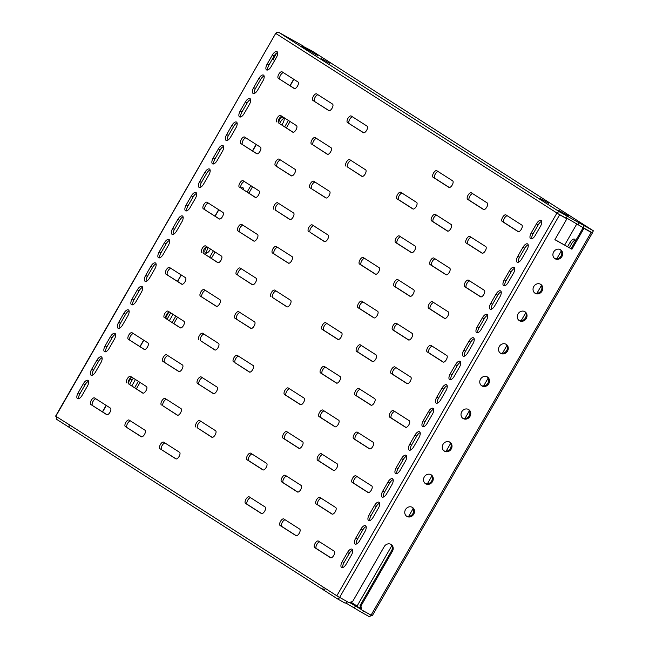 <?xml version="1.0" encoding="UTF-8"?>
<svg xmlns="http://www.w3.org/2000/svg" width="649" height="649" viewBox="0 0 649 649"><rect width="100%" height="100%" fill="white"/><g stroke="black" fill="none" stroke-linecap="round" stroke-linejoin="round"><path stroke-width="0.97" d="M412.026 507.21A5.265 4.713 -57.4 0 1 412.894 513.651A5.265 4.713 -57.4 0 1 406.379 516.036M405.511 509.587A5.265 4.713 -57.4 0 1 412.464 507.453A5.265 4.713 -57.4 0 1 413.738 514.195A5.265 4.713 -57.4 0 1 406.785 516.328A5.265 4.713 -57.4 0 1 405.511 509.587M430.774 474.589A5.265 4.713 -57.4 0 1 431.642 481.039A5.265 4.713 -57.4 0 1 425.136 483.416M424.268 476.974A5.265 4.713 -57.4 0 1 431.22 474.841A5.265 4.713 -57.4 0 1 432.494 481.582A5.265 4.713 -57.4 0 1 425.541 483.716A5.265 4.713 -57.4 0 1 424.268 476.974M449.53 441.977A5.265 4.713 -57.4 0 1 450.398 448.418A5.265 4.713 -57.4 0 1 443.892 450.804M443.024 444.362A5.265 4.713 -57.4 0 1 449.976 442.22A5.265 4.713 -57.4 0 1 451.25 448.962A5.265 4.713 -57.4 0 1 444.297 451.104A5.265 4.713 -57.4 0 1 443.024 444.362M468.286 409.365A5.265 4.713 -57.4 0 1 469.154 415.806A5.265 4.713 -57.4 0 1 462.64 418.191M461.772 411.742A5.265 4.713 -57.4 0 1 468.724 409.608A5.265 4.713 -57.4 0 1 470.006 416.35A5.265 4.713 -57.4 0 1 463.053 418.483A5.265 4.713 -57.4 0 1 461.772 411.742M487.042 376.745A5.265 4.713 -57.4 0 1 487.91 383.194A5.265 4.713 -57.4 0 1 481.396 385.579M480.528 379.13A5.265 4.713 -57.4 0 1 487.48 376.996A5.265 4.713 -57.4 0 1 488.762 383.737A5.265 4.713 -57.4 0 1 481.809 385.871A5.265 4.713 -57.4 0 1 480.528 379.13M505.798 344.132A5.265 4.713 -57.4 0 1 506.666 350.582A5.265 4.713 -57.4 0 1 500.152 352.959M499.284 346.517A5.265 4.713 -57.4 0 1 506.236 344.376A5.265 4.713 -57.4 0 1 507.51 351.117A5.265 4.713 -57.4 0 1 500.557 353.259A5.265 4.713 -57.4 0 1 499.284 346.517M195.974 427.123A3.764 1.679 119.2 0 1 196.436 422.953A3.764 1.679 119.2 0 1 199.689 420.576A3.764 1.679 119.2 0 1 199.73 420.601L215.598 430.741A3.764 1.679 119.2 0 1 215.16 434.862A3.764 1.679 119.2 0 1 211.882 437.288A3.764 1.679 119.2 0 1 211.842 437.264L197.742 428.105A3.764 1.679 119.2 0 1 198.196 423.943A3.764 1.679 119.2 0 1 201.076 421.461M161.406 405.025A3.764 1.679 119.2 0 1 161.869 400.855A3.764 1.679 119.2 0 1 165.122 398.478A3.764 1.679 119.2 0 1 165.162 398.502L181.03 408.643A3.764 1.679 119.2 0 1 180.592 412.764A3.764 1.679 119.2 0 1 177.315 415.19A3.764 1.679 119.2 0 1 177.274 415.165L163.175 406.006A3.764 1.679 119.2 0 1 163.629 401.845A3.764 1.679 119.2 0 1 166.509 399.362M233.486 361.891A3.764 1.679 119.2 0 1 233.94 357.721A3.764 1.679 119.2 0 1 237.201 355.344A3.764 1.679 119.2 0 1 237.234 355.368L253.102 365.509A3.764 1.679 119.2 0 1 252.672 369.638A3.764 1.679 119.2 0 1 249.386 372.055A3.764 1.679 119.2 0 1 249.354 372.031L235.246 362.88A3.764 1.679 119.2 0 1 235.709 358.71A3.764 1.679 119.2 0 1 238.589 356.228M198.918 339.792A3.764 1.679 119.2 0 1 199.373 335.622A3.764 1.679 119.2 0 1 202.626 333.245A3.764 1.679 119.2 0 1 202.666 333.27L218.535 343.41A3.764 1.679 119.2 0 1 218.105 347.539A3.764 1.679 119.2 0 1 214.819 349.957A3.764 1.679 119.2 0 1 214.787 349.933L200.679 340.782A3.764 1.679 119.2 0 1 201.141 336.612A3.764 1.679 119.2 0 1 204.021 334.138M270.99 296.658A3.764 1.679 119.2 0 1 271.452 292.496A3.764 1.679 119.2 0 1 274.705 290.119A3.764 1.679 119.2 0 1 274.746 290.135L290.614 300.284A3.764 1.679 119.2 0 1 290.176 304.405A3.764 1.679 119.2 0 1 286.899 306.831A3.764 1.679 119.2 0 1 286.858 306.807L272.758 297.648A3.764 1.679 119.2 0 1 273.213 293.478A3.764 1.679 119.2 0 1 276.093 291.003M236.423 274.559A3.764 1.679 119.2 0 1 236.885 270.398A3.764 1.679 119.2 0 1 240.138 268.021A3.764 1.679 119.2 0 1 240.179 268.037L256.047 278.186A3.764 1.679 119.2 0 1 255.609 282.307A3.764 1.679 119.2 0 1 252.331 284.733A3.764 1.679 119.2 0 1 252.291 284.708L238.191 275.549A3.764 1.679 119.2 0 1 238.645 271.379A3.764 1.679 119.2 0 1 241.525 268.905M308.502 231.433A3.764 1.679 119.2 0 1 308.956 227.264A3.764 1.679 119.2 0 1 312.218 224.887A3.764 1.679 119.2 0 1 312.25 224.911L328.118 235.052A3.764 1.679 119.2 0 1 327.688 239.181A3.764 1.679 119.2 0 1 324.411 241.598A3.764 1.679 119.2 0 1 324.37 241.574L310.263 232.423A3.764 1.679 119.2 0 1 310.725 228.253A3.764 1.679 119.2 0 1 313.605 225.771M273.935 209.335A3.764 1.679 119.2 0 1 274.389 205.165A3.764 1.679 119.2 0 1 277.65 202.788A3.764 1.679 119.2 0 1 277.683 202.812L293.551 212.953A3.764 1.679 119.2 0 1 293.121 217.082A3.764 1.679 119.2 0 1 289.835 219.5A3.764 1.679 119.2 0 1 289.803 219.476L275.695 210.325A3.764 1.679 119.2 0 1 276.158 206.155A3.764 1.679 119.2 0 1 279.038 203.672M126.839 382.926A3.764 1.679 119.2 0 1 127.301 378.756A3.764 1.679 119.2 0 1 130.554 376.379A3.764 1.679 119.2 0 1 130.595 376.404L146.455 386.544A3.764 1.679 119.2 0 1 146.025 390.666A3.764 1.679 119.2 0 1 142.748 393.091A3.764 1.679 119.2 0 1 142.707 393.067L128.607 383.908A3.764 1.679 119.2 0 1 129.062 379.746A3.764 1.679 119.2 0 1 131.942 377.264M164.351 317.694A3.764 1.679 119.2 0 1 164.805 313.524A3.764 1.679 119.2 0 1 168.059 311.147A3.764 1.679 119.2 0 1 168.099 311.171L183.967 321.312A3.764 1.679 119.2 0 1 183.529 325.441A3.764 1.679 119.2 0 1 180.252 327.859A3.764 1.679 119.2 0 1 180.219 327.834L166.112 318.683A3.764 1.679 119.2 0 1 166.574 314.514A3.764 1.679 119.2 0 1 169.454 312.039M201.855 252.469A3.764 1.679 119.2 0 1 202.318 248.299A3.764 1.679 119.2 0 1 205.571 245.922A3.764 1.679 119.2 0 1 205.611 245.939L221.471 256.087A3.764 1.679 119.2 0 1 221.041 260.208A3.764 1.679 119.2 0 1 217.764 262.634A3.764 1.679 119.2 0 1 217.723 262.61L203.624 253.451A3.764 1.679 119.2 0 1 204.078 249.289A3.764 1.679 119.2 0 1 206.958 246.807M239.367 187.237A3.764 1.679 119.2 0 1 239.822 183.067A3.764 1.679 119.2 0 1 243.075 180.69A3.764 1.679 119.2 0 1 243.115 180.714L258.983 190.855A3.764 1.679 119.2 0 1 258.545 194.984A3.764 1.679 119.2 0 1 255.268 197.401A3.764 1.679 119.2 0 1 255.235 197.377L241.128 188.226A3.764 1.679 119.2 0 1 241.59 184.056A3.764 1.679 119.2 0 1 244.47 181.574M346.006 166.201A3.764 1.679 119.2 0 1 346.469 162.039A3.764 1.679 119.2 0 1 349.722 159.654A3.764 1.679 119.2 0 1 349.762 159.678L365.63 169.827A3.764 1.679 119.2 0 1 365.192 173.948A3.764 1.679 119.2 0 1 361.915 176.366A3.764 1.679 119.2 0 1 361.874 176.35L347.775 167.191A3.764 1.679 119.2 0 1 348.229 163.021A3.764 1.679 119.2 0 1 351.109 160.546M311.439 144.102A3.764 1.679 119.2 0 1 311.901 139.941A3.764 1.679 119.2 0 1 315.154 137.564A3.764 1.679 119.2 0 1 315.195 137.58L331.063 147.729A3.764 1.679 119.2 0 1 330.625 151.85A3.764 1.679 119.2 0 1 327.347 154.267A3.764 1.679 119.2 0 1 327.307 154.251L313.207 145.092A3.764 1.679 119.2 0 1 313.662 140.922A3.764 1.679 119.2 0 1 316.542 138.448M276.872 122.004A3.764 1.679 119.2 0 1 277.334 117.842A3.764 1.679 119.2 0 1 280.587 115.465A3.764 1.679 119.2 0 1 280.628 115.481L296.496 125.63A3.764 1.679 119.2 0 1 296.058 129.751A3.764 1.679 119.2 0 1 292.78 132.177A3.764 1.679 119.2 0 1 292.74 132.153L278.64 122.994A3.764 1.679 119.2 0 1 279.094 118.824A3.764 1.679 119.2 0 1 281.974 116.349M159.938 448.686A3.764 1.679 119.2 0 1 160.4 444.516A3.764 1.679 119.2 0 1 163.653 442.139A3.764 1.679 119.2 0 1 163.686 442.164L179.554 452.304A3.764 1.679 119.2 0 1 179.124 456.434A3.764 1.679 119.2 0 1 175.847 458.851A3.764 1.679 119.2 0 1 175.806 458.827L159.938 448.686L176.22 458.948M165.041 443.024A3.764 1.679 -60.8 0 0 162.161 445.506A3.764 1.679 -60.8 0 0 161.698 449.676M125.371 426.588A3.764 1.679 119.2 0 1 125.825 422.418A3.764 1.679 119.2 0 1 129.086 420.041A3.764 1.679 119.2 0 1 129.119 420.065L144.987 430.206A3.764 1.679 119.2 0 1 144.557 434.335A3.764 1.679 119.2 0 1 141.279 436.753A3.764 1.679 119.2 0 1 141.239 436.728L125.371 426.588L141.652 436.85M130.473 420.925A3.764 1.679 -60.8 0 0 127.593 423.408A3.764 1.679 -60.8 0 0 127.131 427.577M197.45 383.454A3.764 1.679 119.2 0 1 197.904 379.292A3.764 1.679 119.2 0 1 201.158 376.907A3.764 1.679 119.2 0 1 201.198 376.931L217.066 387.08A3.764 1.679 119.2 0 1 216.628 391.201A3.764 1.679 119.2 0 1 213.351 393.618A3.764 1.679 119.2 0 1 213.31 393.602L197.45 383.454L213.724 393.724M202.553 377.799A3.764 1.679 -60.8 0 0 199.665 380.273A3.764 1.679 -60.8 0 0 199.211 384.443M162.875 361.355A3.764 1.679 119.2 0 1 163.337 357.193A3.764 1.679 119.2 0 1 166.59 354.816A3.764 1.679 119.2 0 1 166.631 354.833L182.499 364.981A3.764 1.679 119.2 0 1 182.061 369.103A3.764 1.679 119.2 0 1 178.783 371.52A3.764 1.679 119.2 0 1 178.743 371.504L162.875 361.355L179.156 371.626M167.977 355.701A3.764 1.679 -60.8 0 0 165.097 358.175A3.764 1.679 -60.8 0 0 164.643 362.345M234.954 318.229A3.764 1.679 119.2 0 1 235.417 314.059A3.764 1.679 119.2 0 1 238.67 311.682A3.764 1.679 119.2 0 1 238.702 311.707L254.57 321.847A3.764 1.679 119.2 0 1 254.14 325.968A3.764 1.679 119.2 0 1 250.863 328.394A3.764 1.679 119.2 0 1 250.822 328.37L234.954 318.229L251.236 328.491M240.057 312.567A3.764 1.679 -60.8 0 0 237.177 315.049A3.764 1.679 -60.8 0 0 236.715 319.211M200.387 296.131A3.764 1.679 119.2 0 1 200.849 291.961A3.764 1.679 119.2 0 1 204.102 289.584A3.764 1.679 119.2 0 1 204.135 289.608L220.003 299.749A3.764 1.679 119.2 0 1 219.573 303.87A3.764 1.679 119.2 0 1 216.295 306.296A3.764 1.679 119.2 0 1 216.255 306.271L200.387 296.131L216.669 306.393M205.49 290.468A3.764 1.679 -60.8 0 0 202.61 292.95A3.764 1.679 -60.8 0 0 202.147 297.112M272.466 252.996A3.764 1.679 119.2 0 1 272.921 248.835A3.764 1.679 119.2 0 1 276.174 246.45A3.764 1.679 119.2 0 1 276.214 246.474L292.082 256.615A3.764 1.679 119.2 0 1 291.644 260.744A3.764 1.679 119.2 0 1 288.367 263.161A3.764 1.679 119.2 0 1 288.334 263.145L272.466 252.996L288.74 263.267M277.569 247.342A3.764 1.679 -60.8 0 0 274.689 249.816A3.764 1.679 -60.8 0 0 274.227 253.986M237.899 230.898A3.764 1.679 119.2 0 1 238.353 226.736A3.764 1.679 119.2 0 1 241.606 224.351A3.764 1.679 119.2 0 1 241.647 224.376L257.515 234.524A3.764 1.679 119.2 0 1 257.077 238.645A3.764 1.679 119.2 0 1 253.8 241.063A3.764 1.679 119.2 0 1 253.759 241.047L237.899 230.898L254.173 241.168M242.994 225.244A3.764 1.679 -60.8 0 0 240.114 227.718A3.764 1.679 -60.8 0 0 239.659 231.888M309.971 187.772A3.764 1.679 119.2 0 1 310.433 183.602A3.764 1.679 119.2 0 1 313.686 181.225A3.764 1.679 119.2 0 1 313.727 181.249L329.587 191.39A3.764 1.679 119.2 0 1 329.157 195.511A3.764 1.679 119.2 0 1 325.879 197.937A3.764 1.679 119.2 0 1 325.839 197.913L309.971 187.772L326.252 198.034M315.073 182.109A3.764 1.679 -60.8 0 0 312.193 184.592A3.764 1.679 -60.8 0 0 311.739 188.754M275.403 165.673A3.764 1.679 119.2 0 1 275.866 161.504A3.764 1.679 119.2 0 1 279.119 159.127A3.764 1.679 119.2 0 1 279.151 159.151L295.019 169.292A3.764 1.679 119.2 0 1 294.589 173.413A3.764 1.679 119.2 0 1 291.312 175.838A3.764 1.679 119.2 0 1 291.271 175.814L275.403 165.673L291.685 175.936M280.506 160.011A3.764 1.679 -60.8 0 0 277.626 162.493A3.764 1.679 -60.8 0 0 277.164 166.655M90.803 404.489A3.764 1.679 119.2 0 1 91.258 400.319A3.764 1.679 119.2 0 1 94.519 397.942A3.764 1.679 119.2 0 1 94.551 397.967L110.419 408.107A3.764 1.679 119.2 0 1 109.989 412.237A3.764 1.679 119.2 0 1 106.704 414.654A3.764 1.679 119.2 0 1 106.671 414.63L90.803 404.489L107.085 414.752M95.906 398.827A3.764 1.679 -60.8 0 0 93.026 401.309A3.764 1.679 -60.8 0 0 92.564 405.479M128.307 339.257A3.764 1.679 119.2 0 1 128.77 335.095A3.764 1.679 119.2 0 1 132.023 332.718A3.764 1.679 119.2 0 1 132.063 332.734L147.931 342.883A3.764 1.679 119.2 0 1 147.493 347.004A3.764 1.679 119.2 0 1 144.216 349.43A3.764 1.679 119.2 0 1 144.175 349.405L128.307 339.257L144.589 349.527M133.41 333.602A3.764 1.679 -60.8 0 0 130.53 336.077A3.764 1.679 -60.8 0 0 130.076 340.246M165.82 274.032A3.764 1.679 119.2 0 1 166.274 269.862A3.764 1.679 119.2 0 1 169.535 267.485A3.764 1.679 119.2 0 1 169.567 267.51L185.436 277.65A3.764 1.679 119.2 0 1 185.006 281.78A3.764 1.679 119.2 0 1 181.72 284.197A3.764 1.679 119.2 0 1 181.688 284.173L165.82 274.032L182.101 284.294M170.922 268.37A3.764 1.679 -60.8 0 0 168.042 270.852A3.764 1.679 -60.8 0 0 167.58 275.014M203.324 208.8A3.764 1.679 119.2 0 1 203.786 204.638A3.764 1.679 119.2 0 1 207.039 202.253A3.764 1.679 119.2 0 1 207.08 202.277L222.948 212.426A3.764 1.679 119.2 0 1 222.51 216.547A3.764 1.679 119.2 0 1 219.232 218.964A3.764 1.679 119.2 0 1 219.192 218.948L203.324 208.8L219.605 219.07M208.426 203.145A3.764 1.679 -60.8 0 0 205.546 205.619A3.764 1.679 -60.8 0 0 205.092 209.789M240.836 143.575A3.764 1.679 119.2 0 1 241.298 139.405A3.764 1.679 119.2 0 1 244.551 137.028A3.764 1.679 119.2 0 1 244.584 137.053L260.452 147.193A3.764 1.679 119.2 0 1 260.022 151.314A3.764 1.679 119.2 0 1 256.744 153.74A3.764 1.679 119.2 0 1 256.704 153.716L240.836 143.575L257.118 153.837M245.939 137.912A3.764 1.679 -60.8 0 0 243.059 140.395A3.764 1.679 -60.8 0 0 242.596 144.557M347.483 122.539A3.764 1.679 119.2 0 1 347.937 118.369A3.764 1.679 119.2 0 1 351.19 115.993A3.764 1.679 119.2 0 1 351.231 116.017L367.099 126.157A3.764 1.679 119.2 0 1 366.661 130.287A3.764 1.679 119.2 0 1 363.383 132.704A3.764 1.679 119.2 0 1 363.351 132.68L347.483 122.539L363.756 132.81M352.585 116.877A3.764 1.679 -60.8 0 0 349.706 119.359A3.764 1.679 -60.8 0 0 349.243 123.529M312.915 100.441A3.764 1.679 119.2 0 1 313.37 96.271A3.764 1.679 119.2 0 1 316.623 93.894A3.764 1.679 119.2 0 1 316.663 93.918L332.531 104.059A3.764 1.679 119.2 0 1 332.093 108.188A3.764 1.679 119.2 0 1 328.816 110.606A3.764 1.679 119.2 0 1 328.783 110.581L312.915 100.441L329.189 110.711M318.018 94.786A3.764 1.679 -60.8 0 0 315.138 97.261A3.764 1.679 -60.8 0 0 314.676 101.431M278.348 78.342A3.764 1.679 119.2 0 1 278.802 74.173A3.764 1.679 119.2 0 1 282.055 71.796A3.764 1.679 119.2 0 1 282.096 71.82L297.964 81.961A3.764 1.679 119.2 0 1 297.526 86.09A3.764 1.679 119.2 0 1 294.248 88.507A3.764 1.679 119.2 0 1 294.208 88.483L278.348 78.342L294.622 88.613M283.443 72.688A3.764 1.679 -60.8 0 0 280.563 75.162A3.764 1.679 -60.8 0 0 280.108 79.332M247.439 455.557A3.764 1.679 -60.8 0 0 246.977 459.727L262.845 469.868A3.764 1.679 -60.8 0 0 262.886 469.892A3.764 1.679 -60.8 0 0 266.163 467.467A3.764 1.679 -60.8 0 0 266.593 463.345L250.733 453.197A3.764 1.679 -60.8 0 0 250.692 453.18A3.764 1.679 -60.8 0 0 247.439 455.557M252.08 454.065A3.764 1.679 -60.8 0 0 249.2 456.547A3.764 1.679 -60.8 0 0 248.745 460.709L263.259 469.99M282.007 477.656A3.764 1.679 -60.8 0 0 281.544 481.818L297.412 491.966A3.764 1.679 -60.8 0 0 297.453 491.991A3.764 1.679 -60.8 0 0 300.73 489.565A3.764 1.679 -60.8 0 0 301.168 485.444L285.3 475.295A3.764 1.679 -60.8 0 0 285.26 475.279A3.764 1.679 -60.8 0 0 282.007 477.656M286.647 476.163A3.764 1.679 -60.8 0 0 283.767 478.637A3.764 1.679 -60.8 0 0 283.313 482.807L297.826 492.088M284.943 390.325A3.764 1.679 -60.8 0 0 284.489 394.495L300.357 404.635A3.764 1.679 -60.8 0 0 300.39 404.66A3.764 1.679 -60.8 0 0 303.667 402.242A3.764 1.679 -60.8 0 0 304.105 398.113L288.237 387.972A3.764 1.679 -60.8 0 0 288.197 387.948A3.764 1.679 -60.8 0 0 284.943 390.325M289.592 388.832A3.764 1.679 -60.8 0 0 286.712 391.315A3.764 1.679 -60.8 0 0 286.25 395.484L300.763 404.757M319.511 412.423A3.764 1.679 -60.8 0 0 319.057 416.593L334.925 426.734A3.764 1.679 -60.8 0 0 334.957 426.758A3.764 1.679 -60.8 0 0 338.243 424.341A3.764 1.679 -60.8 0 0 338.673 420.211L322.804 410.071A3.764 1.679 -60.8 0 0 322.772 410.046A3.764 1.679 -60.8 0 0 319.511 412.423M324.159 410.931A3.764 1.679 -60.8 0 0 321.279 413.413A3.764 1.679 -60.8 0 0 320.817 417.583L335.338 426.855M322.456 325.1A3.764 1.679 -60.8 0 0 321.993 329.262L337.861 339.411A3.764 1.679 -60.8 0 0 337.902 339.435A3.764 1.679 -60.8 0 0 341.179 337.009A3.764 1.679 -60.8 0 0 341.617 332.888L325.749 322.74A3.764 1.679 -60.8 0 0 325.709 322.723A3.764 1.679 -60.8 0 0 322.456 325.1M327.096 323.608A3.764 1.679 -60.8 0 0 324.216 326.082A3.764 1.679 -60.8 0 0 323.762 330.252L338.275 339.532M357.023 347.199A3.764 1.679 -60.8 0 0 356.561 351.36L372.429 361.509A3.764 1.679 -60.8 0 0 372.469 361.525A3.764 1.679 -60.8 0 0 375.747 359.108A3.764 1.679 -60.8 0 0 376.185 354.987L360.317 344.838A3.764 1.679 -60.8 0 0 360.276 344.822A3.764 1.679 -60.8 0 0 357.023 347.199M361.663 345.706A3.764 1.679 -60.8 0 0 358.783 348.18A3.764 1.679 -60.8 0 0 358.329 352.35L372.842 361.631M359.96 259.868A3.764 1.679 -60.8 0 0 359.505 264.038L375.373 274.178A3.764 1.679 -60.8 0 0 375.406 274.202A3.764 1.679 -60.8 0 0 378.692 271.785A3.764 1.679 -60.8 0 0 379.121 267.656L363.253 257.515A3.764 1.679 -60.8 0 0 363.221 257.491A3.764 1.679 -60.8 0 0 359.96 259.868M364.608 258.375A3.764 1.679 -60.8 0 0 361.728 260.857A3.764 1.679 -60.8 0 0 361.266 265.019L375.779 274.3M394.527 281.966A3.764 1.679 -60.8 0 0 394.073 286.136L409.941 296.277A3.764 1.679 -60.8 0 0 409.973 296.301A3.764 1.679 -60.8 0 0 413.259 293.875A3.764 1.679 -60.8 0 0 413.689 289.754L397.821 279.614A3.764 1.679 -60.8 0 0 397.788 279.589A3.764 1.679 -60.8 0 0 394.527 281.966M399.176 280.473A3.764 1.679 -60.8 0 0 396.296 282.956A3.764 1.679 -60.8 0 0 395.833 287.118L410.355 296.398M316.574 499.754A3.764 1.679 -60.8 0 0 316.112 503.916L331.98 514.065A3.764 1.679 -60.8 0 0 332.02 514.089A3.764 1.679 -60.8 0 0 335.298 511.663A3.764 1.679 -60.8 0 0 335.736 507.542L319.868 497.394A3.764 1.679 -60.8 0 0 319.827 497.377A3.764 1.679 -60.8 0 0 316.574 499.754M321.214 498.262A3.764 1.679 -60.8 0 0 318.334 500.736A3.764 1.679 -60.8 0 0 317.88 504.906L332.393 514.186M354.078 434.522A3.764 1.679 -60.8 0 0 353.624 438.692L369.492 448.832A3.764 1.679 -60.8 0 0 369.524 448.857A3.764 1.679 -60.8 0 0 372.81 446.439A3.764 1.679 -60.8 0 0 373.24 442.31L357.372 432.169A3.764 1.679 -60.8 0 0 357.339 432.145A3.764 1.679 -60.8 0 0 354.078 434.522M358.727 433.029A3.764 1.679 -60.8 0 0 355.847 435.511A3.764 1.679 -60.8 0 0 355.384 439.681L369.906 448.954M391.59 369.297A3.764 1.679 -60.8 0 0 391.128 373.459L406.996 383.608A3.764 1.679 -60.8 0 0 407.037 383.624A3.764 1.679 -60.8 0 0 410.314 381.206A3.764 1.679 -60.8 0 0 410.752 377.085L394.884 366.936A3.764 1.679 -60.8 0 0 394.843 366.912A3.764 1.679 -60.8 0 0 391.59 369.297M396.231 367.805A3.764 1.679 -60.8 0 0 393.351 370.279A3.764 1.679 -60.8 0 0 392.896 374.449L407.41 383.729M429.103 304.065A3.764 1.679 -60.8 0 0 428.64 308.234L444.508 318.375A3.764 1.679 -60.8 0 0 444.549 318.399A3.764 1.679 -60.8 0 0 447.826 315.974A3.764 1.679 -60.8 0 0 448.256 311.853L432.388 301.712A3.764 1.679 -60.8 0 0 432.356 301.688A3.764 1.679 -60.8 0 0 429.103 304.065M433.743 302.572A3.764 1.679 -60.8 0 0 430.863 305.054A3.764 1.679 -60.8 0 0 430.401 309.216L444.922 318.497M397.472 194.643A3.764 1.679 -60.8 0 0 397.01 198.805L412.878 208.954A3.764 1.679 -60.8 0 0 412.918 208.97A3.764 1.679 -60.8 0 0 416.196 206.552A3.764 1.679 -60.8 0 0 416.634 202.431L400.766 192.282A3.764 1.679 -60.8 0 0 400.725 192.258A3.764 1.679 -60.8 0 0 397.472 194.643M402.112 193.151A3.764 1.679 -60.8 0 0 399.232 195.625A3.764 1.679 -60.8 0 0 398.778 199.795L413.291 209.075M432.039 216.742A3.764 1.679 -60.8 0 0 431.577 220.903L447.445 231.052A3.764 1.679 -60.8 0 0 447.486 231.068A3.764 1.679 -60.8 0 0 450.763 228.651A3.764 1.679 -60.8 0 0 451.201 224.53L435.333 214.381A3.764 1.679 -60.8 0 0 435.292 214.357A3.764 1.679 -60.8 0 0 432.039 216.742M436.68 215.249A3.764 1.679 -60.8 0 0 433.8 217.723A3.764 1.679 -60.8 0 0 433.345 221.893L447.859 231.174M466.607 238.84A3.764 1.679 -60.8 0 0 466.152 243.002L482.012 253.151A3.764 1.679 -60.8 0 0 482.053 253.167A3.764 1.679 -60.8 0 0 485.33 250.749A3.764 1.679 -60.8 0 0 485.768 246.62L469.9 236.479A3.764 1.679 -60.8 0 0 469.86 236.455A3.764 1.679 -60.8 0 0 466.607 238.84M471.247 237.347A3.764 1.679 -60.8 0 0 468.367 239.822A3.764 1.679 -60.8 0 0 467.913 243.992L482.426 253.272M280.538 521.317A3.764 1.679 -60.8 0 0 280.076 525.487L295.944 535.628A3.764 1.679 -60.8 0 0 295.985 535.652A3.764 1.679 -60.8 0 0 299.262 533.227A3.764 1.679 -60.8 0 0 299.692 529.105L283.824 518.965A3.764 1.679 -60.8 0 0 283.791 518.94A3.764 1.679 -60.8 0 0 280.538 521.317M296.358 535.75L281.836 526.469A3.764 1.679 119.2 0 1 282.299 522.307A3.764 1.679 119.2 0 1 285.179 519.825M318.042 456.093A3.764 1.679 -60.8 0 0 317.588 460.255L333.456 470.403A3.764 1.679 -60.8 0 0 333.489 470.42A3.764 1.679 -60.8 0 0 336.766 468.002A3.764 1.679 -60.8 0 0 337.204 463.873L321.336 453.732A3.764 1.679 -60.8 0 0 321.296 453.708A3.764 1.679 -60.8 0 0 318.042 456.093M333.862 470.525L319.349 461.244A3.764 1.679 119.2 0 1 319.811 457.074A3.764 1.679 119.2 0 1 322.691 454.6M355.555 390.86A3.764 1.679 -60.8 0 0 355.092 395.03L370.96 405.171A3.764 1.679 -60.8 0 0 371.001 405.195A3.764 1.679 -60.8 0 0 374.278 402.769A3.764 1.679 -60.8 0 0 374.708 398.648L358.848 388.508A3.764 1.679 -60.8 0 0 358.808 388.483A3.764 1.679 -60.8 0 0 355.555 390.86M371.374 405.292L356.861 396.012A3.764 1.679 119.2 0 1 357.315 391.85A3.764 1.679 119.2 0 1 360.195 389.368M393.059 325.628A3.764 1.679 -60.8 0 0 392.604 329.797L408.472 339.938A3.764 1.679 -60.8 0 0 408.505 339.962A3.764 1.679 -60.8 0 0 411.782 337.545A3.764 1.679 -60.8 0 0 412.22 333.416L396.352 323.275A3.764 1.679 -60.8 0 0 396.312 323.251A3.764 1.679 -60.8 0 0 393.059 325.628M408.878 340.068L394.365 330.787A3.764 1.679 119.2 0 1 394.827 326.617A3.764 1.679 119.2 0 1 397.707 324.135M430.571 260.403A3.764 1.679 -60.8 0 0 430.109 264.565L445.977 274.714A3.764 1.679 -60.8 0 0 446.017 274.738A3.764 1.679 -60.8 0 0 449.295 272.312A3.764 1.679 -60.8 0 0 449.725 268.191L433.865 258.042A3.764 1.679 -60.8 0 0 433.824 258.026A3.764 1.679 -60.8 0 0 430.571 260.403M446.39 274.835L431.877 265.555A3.764 1.679 119.2 0 1 432.331 261.385A3.764 1.679 119.2 0 1 435.211 258.91M315.106 543.416A3.764 1.679 -60.8 0 0 314.643 547.586L330.511 557.726A3.764 1.679 -60.8 0 0 330.552 557.751A3.764 1.679 -60.8 0 0 333.829 555.325A3.764 1.679 -60.8 0 0 334.259 551.204L318.399 541.063A3.764 1.679 -60.8 0 0 318.359 541.039A3.764 1.679 -60.8 0 0 315.106 543.416M330.925 557.848L316.412 548.567A3.764 1.679 119.2 0 1 316.866 544.406A3.764 1.679 119.2 0 1 319.746 541.923M352.61 478.183A3.764 1.679 -60.8 0 0 352.156 482.353L368.024 492.494A3.764 1.679 -60.8 0 0 368.056 492.518A3.764 1.679 -60.8 0 0 371.333 490.1A3.764 1.679 -60.8 0 0 371.772 485.971L355.903 475.831A3.764 1.679 -60.8 0 0 355.863 475.806A3.764 1.679 -60.8 0 0 352.61 478.183M368.429 492.623L353.916 483.343A3.764 1.679 119.2 0 1 354.378 479.173A3.764 1.679 119.2 0 1 357.258 476.699M390.122 412.959A3.764 1.679 -60.8 0 0 389.66 417.129L405.528 427.269A3.764 1.679 -60.8 0 0 405.568 427.293A3.764 1.679 -60.8 0 0 408.846 424.868A3.764 1.679 -60.8 0 0 409.284 420.747L393.416 410.606A3.764 1.679 -60.8 0 0 393.375 410.582A3.764 1.679 -60.8 0 0 390.122 412.959M405.941 427.391L391.428 418.11A3.764 1.679 119.2 0 1 391.882 413.948A3.764 1.679 119.2 0 1 394.762 411.466M427.626 347.726A3.764 1.679 -60.8 0 0 427.172 351.896L443.04 362.037A3.764 1.679 -60.8 0 0 443.072 362.061A3.764 1.679 -60.8 0 0 446.358 359.643A3.764 1.679 -60.8 0 0 446.788 355.514L430.92 345.373A3.764 1.679 -60.8 0 0 430.879 345.349A3.764 1.679 -60.8 0 0 427.626 347.726M443.445 362.158L428.932 352.886A3.764 1.679 119.2 0 1 429.395 348.716A3.764 1.679 119.2 0 1 432.275 346.233M465.138 282.502A3.764 1.679 -60.8 0 0 464.676 286.663L480.544 296.812A3.764 1.679 -60.8 0 0 480.584 296.836A3.764 1.679 -60.8 0 0 483.862 294.411A3.764 1.679 -60.8 0 0 484.3 290.29L468.432 280.141A3.764 1.679 -60.8 0 0 468.391 280.125A3.764 1.679 -60.8 0 0 465.138 282.502M480.958 296.934L466.444 287.653A3.764 1.679 119.2 0 1 466.899 283.483A3.764 1.679 119.2 0 1 469.779 281.009M245.971 499.219A3.764 1.679 -60.8 0 0 245.509 503.389L261.377 513.529A3.764 1.679 -60.8 0 0 261.417 513.554A3.764 1.679 -60.8 0 0 264.695 511.128A3.764 1.679 -60.8 0 0 265.125 507.007L249.257 496.866A3.764 1.679 -60.8 0 0 249.224 496.842A3.764 1.679 -60.8 0 0 245.971 499.219M261.79 513.651L247.269 504.37A3.764 1.679 119.2 0 1 247.731 500.209A3.764 1.679 119.2 0 1 250.611 497.726M283.475 433.994A3.764 1.679 -60.8 0 0 283.021 438.156L298.881 448.305A3.764 1.679 -60.8 0 0 298.921 448.321A3.764 1.679 -60.8 0 0 302.199 445.904A3.764 1.679 -60.8 0 0 302.637 441.782L286.769 431.634A3.764 1.679 -60.8 0 0 286.728 431.609A3.764 1.679 -60.8 0 0 283.475 433.994M299.294 448.427L284.781 439.146A3.764 1.679 119.2 0 1 285.236 434.976A3.764 1.679 119.2 0 1 288.115 432.502M320.987 368.762A3.764 1.679 -60.8 0 0 320.525 372.932L336.393 383.072A3.764 1.679 -60.8 0 0 336.433 383.097A3.764 1.679 -60.8 0 0 339.711 380.671A3.764 1.679 -60.8 0 0 340.141 376.55L324.273 366.409A3.764 1.679 -60.8 0 0 324.24 366.385A3.764 1.679 -60.8 0 0 320.987 368.762M336.807 383.194L322.285 373.913A3.764 1.679 119.2 0 1 322.748 369.752A3.764 1.679 119.2 0 1 325.628 367.269M358.491 303.529A3.764 1.679 -60.8 0 0 358.037 307.699L373.897 317.84A3.764 1.679 -60.8 0 0 373.938 317.864A3.764 1.679 -60.8 0 0 377.215 315.446A3.764 1.679 -60.8 0 0 377.653 311.317L361.785 301.177A3.764 1.679 -60.8 0 0 361.744 301.152A3.764 1.679 -60.8 0 0 358.491 303.529M374.311 317.969L359.797 308.689A3.764 1.679 119.2 0 1 360.252 304.519A3.764 1.679 119.2 0 1 363.14 302.045M396.004 238.305A3.764 1.679 -60.8 0 0 395.541 242.475L411.409 252.615A3.764 1.679 -60.8 0 0 411.45 252.639A3.764 1.679 -60.8 0 0 414.727 250.214A3.764 1.679 -60.8 0 0 415.157 246.093L399.289 235.944A3.764 1.679 -60.8 0 0 399.257 235.928A3.764 1.679 -60.8 0 0 396.004 238.305M411.823 252.737L397.302 243.456A3.764 1.679 119.2 0 1 397.764 239.286A3.764 1.679 119.2 0 1 400.644 236.812M433.508 173.072A3.764 1.679 -60.8 0 0 433.053 177.242L448.921 187.383A3.764 1.679 -60.8 0 0 448.954 187.407A3.764 1.679 -60.8 0 0 452.231 184.989A3.764 1.679 -60.8 0 0 452.669 180.86L436.801 170.719A3.764 1.679 -60.8 0 0 436.761 170.695A3.764 1.679 -60.8 0 0 433.508 173.072M449.327 187.504L434.814 178.232A3.764 1.679 119.2 0 1 435.276 174.062A3.764 1.679 119.2 0 1 438.156 171.579M468.075 195.171A3.764 1.679 -60.8 0 0 467.621 199.34L483.489 209.481A3.764 1.679 -60.8 0 0 483.521 209.505A3.764 1.679 -60.8 0 0 486.799 207.088A3.764 1.679 -60.8 0 0 487.237 202.959L471.369 192.818A3.764 1.679 -60.8 0 0 471.328 192.794A3.764 1.679 -60.8 0 0 468.075 195.171M483.894 209.603L469.381 200.33A3.764 1.679 119.2 0 1 469.844 196.16A3.764 1.679 119.2 0 1 472.723 193.678M502.642 217.269A3.764 1.679 -60.8 0 0 502.188 221.439L518.056 231.579A3.764 1.679 -60.8 0 0 518.089 231.604A3.764 1.679 -60.8 0 0 521.374 229.186A3.764 1.679 -60.8 0 0 521.804 225.057L505.936 214.916A3.764 1.679 -60.8 0 0 505.904 214.892A3.764 1.679 -60.8 0 0 502.642 217.269M518.47 231.701L503.949 222.429A3.764 1.679 119.2 0 1 504.411 218.259A3.764 1.679 119.2 0 1 507.291 215.776M526.266 318.505A5.265 4.713 122.6 0 0 524.992 311.763A5.265 4.713 122.6 0 0 518.04 313.905A5.265 4.713 122.6 0 0 519.314 320.647A5.265 4.713 122.6 0 0 526.266 318.505M524.546 311.52A5.265 4.713 -57.4 0 1 525.414 317.961A5.265 4.713 -57.4 0 1 518.908 320.346M542.02 291.109A5.265 4.713 122.6 0 0 540.747 284.367A5.265 4.713 122.6 0 0 533.794 286.509A5.265 4.713 122.6 0 0 535.068 293.251A5.265 4.713 122.6 0 0 542.02 291.109M540.301 284.124A5.265 4.713 -57.4 0 1 541.169 290.565A5.265 4.713 -57.4 0 1 534.662 292.95M561.896 256.542A5.265 4.713 122.6 0 0 560.622 249.8A5.265 4.713 122.6 0 0 553.67 251.934A5.265 4.713 122.6 0 0 554.944 258.675A5.265 4.713 122.6 0 0 561.896 256.542M560.184 249.549A5.265 4.713 -57.4 0 1 561.052 255.998A5.265 4.713 -57.4 0 1 554.538 258.375M329.968 63.488L321.287 58.564L329.968 63.488M548.713 203.324L540.033 198.399L548.713 203.324M342.21 561.636A5.265 2.353 -60.8 0 0 341.625 567.502A5.265 2.353 -60.8 0 0 346.177 564.176L351.433 555.041A5.265 2.353 -60.8 0 0 352.018 549.176A5.265 2.353 -60.8 0 0 347.466 552.51L342.21 561.636L343.978 562.626L349.227 553.492A5.265 2.353 119.2 0 1 352.65 550.117M355.717 538.159A5.265 2.353 -60.8 0 0 355.125 544.024A5.265 2.353 -60.8 0 0 359.684 540.69L364.933 531.563A5.265 2.353 -60.8 0 0 365.525 525.69A5.265 2.353 -60.8 0 0 360.966 529.024L355.717 538.159L357.477 539.141L362.734 530.014A5.265 2.353 119.2 0 1 366.158 526.631M369.216 514.673A5.265 2.353 -60.8 0 0 368.632 520.539A5.265 2.353 -60.8 0 0 373.183 517.212L378.44 508.078A5.265 2.353 -60.8 0 0 379.024 502.212A5.265 2.353 -60.8 0 0 374.473 505.539L369.216 514.673L370.985 515.663L376.233 506.528A5.265 2.353 119.2 0 1 379.657 503.153M382.723 491.188A5.265 2.353 -60.8 0 0 382.131 497.053A5.265 2.353 -60.8 0 0 386.69 493.727L391.939 484.592A5.265 2.353 -60.8 0 0 392.531 478.727A5.265 2.353 -60.8 0 0 387.972 482.061L382.723 491.188L384.484 492.177L389.733 483.043A5.265 2.353 119.2 0 1 393.164 479.668M396.223 467.71A5.265 2.353 -60.8 0 0 395.639 473.575A5.265 2.353 -60.8 0 0 400.19 470.241L405.447 461.115A5.265 2.353 -60.8 0 0 406.031 455.249A5.265 2.353 -60.8 0 0 401.48 458.575L396.223 467.71L397.991 468.692L403.24 459.565A5.265 2.353 119.2 0 1 406.663 456.19M409.73 444.224A5.265 2.353 -60.8 0 0 409.138 450.09A5.265 2.353 -60.8 0 0 413.697 446.763L418.946 437.629A5.265 2.353 -60.8 0 0 419.538 431.763A5.265 2.353 -60.8 0 0 414.979 435.098L409.73 444.224L411.49 445.214L416.739 436.079A5.265 2.353 119.2 0 1 420.171 432.705M423.229 420.747A5.265 2.353 -60.8 0 0 422.645 426.612A5.265 2.353 -60.8 0 0 427.196 423.278L432.453 414.143A5.265 2.353 -60.8 0 0 433.037 408.278A5.265 2.353 -60.8 0 0 428.486 411.612L423.229 420.747L424.998 421.728L430.246 412.602A5.265 2.353 119.2 0 1 433.67 409.219M436.736 397.261A5.265 2.353 -60.8 0 0 436.144 403.126A5.265 2.353 -60.8 0 0 440.703 399.8L445.952 390.666A5.265 2.353 -60.8 0 0 446.544 384.8A5.265 2.353 -60.8 0 0 441.985 388.126L436.736 397.261L438.497 398.251L443.746 389.116A5.265 2.353 119.2 0 1 447.177 385.741M450.236 373.775A5.265 2.353 -60.8 0 0 449.652 379.641A5.265 2.353 -60.8 0 0 454.203 376.315L459.451 367.18A5.265 2.353 -60.8 0 0 460.044 361.315A5.265 2.353 -60.8 0 0 455.484 364.649L450.236 373.775L452.004 374.765L457.253 365.63A5.265 2.353 119.2 0 1 460.676 362.256M463.743 350.298A5.265 2.353 -60.8 0 0 463.151 356.163A5.265 2.353 -60.8 0 0 467.71 352.829L472.959 343.702A5.265 2.353 -60.8 0 0 473.551 337.837A5.265 2.353 -60.8 0 0 468.992 341.163L463.743 350.298L465.503 351.279L470.752 342.153A5.265 2.353 119.2 0 1 474.176 338.77M477.242 326.812A5.265 2.353 -60.8 0 0 476.65 332.677A5.265 2.353 -60.8 0 0 481.209 329.351L486.458 320.217A5.265 2.353 -60.8 0 0 487.05 314.351A5.265 2.353 -60.8 0 0 482.491 317.677L477.242 326.812L479.003 327.802L484.259 318.667A5.265 2.353 119.2 0 1 487.683 315.292M490.749 303.334A5.265 2.353 -60.8 0 0 490.157 309.2A5.265 2.353 -60.8 0 0 494.716 305.866L499.965 296.731A5.265 2.353 -60.8 0 0 500.557 290.866A5.265 2.353 -60.8 0 0 495.998 294.2L490.749 303.334L492.51 304.316L497.759 295.19A5.265 2.353 119.2 0 1 501.182 291.807M504.249 279.849A5.265 2.353 -60.8 0 0 503.656 285.714A5.265 2.353 -60.8 0 0 508.216 282.388L513.464 273.253A5.265 2.353 -60.8 0 0 514.057 267.388A5.265 2.353 -60.8 0 0 509.497 270.714L504.249 279.849L506.009 280.839L511.266 271.704A5.265 2.353 119.2 0 1 514.689 268.329M78.131 392.823A5.265 2.353 -60.8 0 0 77.547 398.689A5.265 2.353 -60.8 0 0 82.099 395.363L87.355 386.228A5.265 2.353 -60.8 0 0 87.94 380.363A5.265 2.353 -60.8 0 0 83.388 383.689L78.131 392.823L79.9 393.813L85.149 384.679A5.265 2.353 119.2 0 1 88.572 381.304M91.639 369.338A5.265 2.353 -60.8 0 0 91.047 375.203A5.265 2.353 -60.8 0 0 95.606 371.877L100.855 362.742A5.265 2.353 -60.8 0 0 101.447 356.877A5.265 2.353 -60.8 0 0 96.888 360.211L91.639 369.338L93.399 370.328L98.656 361.193A5.265 2.353 119.2 0 1 102.08 357.818M105.138 345.86A5.265 2.353 -60.8 0 0 104.554 351.726A5.265 2.353 -60.8 0 0 109.105 348.391L114.362 339.265A5.265 2.353 -60.8 0 0 114.946 333.399A5.265 2.353 -60.8 0 0 110.395 336.726L105.138 345.86L106.907 346.842L112.155 337.715A5.265 2.353 119.2 0 1 115.579 334.332M118.645 322.375A5.265 2.353 -60.8 0 0 118.053 328.24A5.265 2.353 -60.8 0 0 122.612 324.914L127.861 315.779A5.265 2.353 -60.8 0 0 128.453 309.914A5.265 2.353 -60.8 0 0 123.894 313.24L118.645 322.375L120.406 323.364L125.663 314.23A5.265 2.353 119.2 0 1 129.086 310.855M132.145 298.897A5.265 2.353 -60.8 0 0 131.56 304.762A5.265 2.353 -60.8 0 0 136.112 301.428L141.368 292.293A5.265 2.353 -60.8 0 0 141.953 286.428A5.265 2.353 -60.8 0 0 137.401 289.762L132.145 298.897L133.913 299.879L139.162 290.752A5.265 2.353 119.2 0 1 142.585 287.369M145.652 275.411A5.265 2.353 -60.8 0 0 145.06 281.277A5.265 2.353 -60.8 0 0 149.619 277.95L154.868 268.816A5.265 2.353 -60.8 0 0 155.46 262.95A5.265 2.353 -60.8 0 0 150.901 266.277L145.652 275.411L147.412 276.401L152.661 267.266A5.265 2.353 119.2 0 1 156.093 263.892M159.151 251.926A5.265 2.353 -60.8 0 0 158.567 257.791A5.265 2.353 -60.8 0 0 163.118 254.465L168.375 245.33A5.265 2.353 -60.8 0 0 168.959 239.465A5.265 2.353 -60.8 0 0 164.408 242.799L159.151 251.926L160.92 252.915L166.168 243.781A5.265 2.353 119.2 0 1 169.592 240.406M172.658 228.448A5.265 2.353 -60.8 0 0 172.066 234.313A5.265 2.353 -60.8 0 0 176.625 230.979L181.874 221.853A5.265 2.353 -60.8 0 0 182.466 215.987A5.265 2.353 -60.8 0 0 177.907 219.313L172.658 228.448L174.419 229.43L179.668 220.303A5.265 2.353 119.2 0 1 183.099 216.92M186.158 204.962A5.265 2.353 -60.8 0 0 185.573 210.828A5.265 2.353 -60.8 0 0 190.125 207.502L195.373 198.367A5.265 2.353 -60.8 0 0 195.966 192.502A5.265 2.353 -60.8 0 0 191.414 195.828L186.158 204.962L187.926 205.952L193.175 196.817A5.265 2.353 119.2 0 1 196.598 193.443M199.665 181.485A5.265 2.353 -60.8 0 0 199.073 187.35A5.265 2.353 -60.8 0 0 203.632 184.016L208.881 174.881A5.265 2.353 -60.8 0 0 209.473 169.016A5.265 2.353 -60.8 0 0 204.914 172.35L199.665 181.485L201.425 182.466L206.674 173.332A5.265 2.353 119.2 0 1 210.098 169.957M213.164 157.999A5.265 2.353 -60.8 0 0 212.58 163.864A5.265 2.353 -60.8 0 0 217.131 160.538L222.38 151.404A5.265 2.353 -60.8 0 0 222.972 145.538A5.265 2.353 -60.8 0 0 218.413 148.864L213.164 157.999L214.933 158.989L220.181 149.854A5.265 2.353 119.2 0 1 223.605 146.479M226.671 134.513A5.265 2.353 -60.8 0 0 226.079 140.379A5.265 2.353 -60.8 0 0 230.638 137.053L235.887 127.918A5.265 2.353 -60.8 0 0 236.479 122.053A5.265 2.353 -60.8 0 0 231.92 125.387L226.671 134.513L228.432 135.503L233.681 126.368A5.265 2.353 119.2 0 1 237.104 122.994M240.171 111.036A5.265 2.353 -60.8 0 0 239.578 116.901A5.265 2.353 -60.8 0 0 244.138 113.567L249.386 104.44A5.265 2.353 -60.8 0 0 249.979 98.575A5.265 2.353 -60.8 0 0 245.419 101.901L240.171 111.036L241.931 112.017L247.188 102.891A5.265 2.353 119.2 0 1 250.611 99.508M323.794 590.128L70.108 427.951A2.409 2.158 -57.4 0 1 69.354 424.949L69.354 424.941A2.409 2.158 -57.4 0 1 69.427 424.811L55.603 416.139L275.703 33.375L55.806 416.285M325.327 588.578L324.273 590.428L337.529 598.905A2.409 1.071 -60.8 0 0 337.553 598.922A2.409 1.071 -60.8 0 0 339.557 597.526L69.427 424.811M535.222 235.417L540.471 226.29A5.265 2.353 -60.8 0 0 541.063 220.425A5.265 2.353 -60.8 0 0 536.504 223.751L531.255 232.886A5.265 2.353 -60.8 0 0 530.663 238.751A5.265 2.353 -60.8 0 0 535.222 235.417M271.144 66.604L276.393 57.469A5.265 2.353 -60.8 0 0 276.985 51.604A5.265 2.353 -60.8 0 0 272.426 54.938L267.177 64.073A5.265 2.353 -60.8 0 0 266.585 69.938A5.265 2.353 -60.8 0 0 271.144 66.604M257.645 90.089L262.894 80.955A5.265 2.353 -60.8 0 0 263.478 75.089A5.265 2.353 -60.8 0 0 258.927 78.415L253.678 87.55A5.265 2.353 -60.8 0 0 253.086 93.415A5.265 2.353 -60.8 0 0 257.645 90.089M521.723 258.902L526.972 249.768A5.265 2.353 -60.8 0 0 527.556 243.902A5.265 2.353 -60.8 0 0 523.005 247.237L517.756 256.363A5.265 2.353 -60.8 0 0 517.164 262.228A5.265 2.353 -60.8 0 0 521.723 258.902M177.688 415.287L163.175 406.006M215.192 350.062L200.679 340.782M252.704 284.83L238.191 275.549M290.217 219.597L275.695 210.325M180.625 327.964L166.112 318.683M255.641 197.499L241.128 188.226M327.721 154.373L313.207 145.092M342.753 567.551A5.265 2.353 119.2 0 1 343.978 562.626M356.26 544.065A5.265 2.353 119.2 0 1 357.477 539.141M369.76 520.587A5.265 2.353 119.2 0 1 370.985 515.663M383.267 497.102A5.265 2.353 119.2 0 1 384.484 492.177M396.766 473.624A5.265 2.353 119.2 0 1 397.991 468.692M410.273 450.138A5.265 2.353 119.2 0 1 411.49 445.214M423.773 426.653A5.265 2.353 119.2 0 1 424.998 421.728M437.28 403.175A5.265 2.353 119.2 0 1 438.497 398.251M450.779 379.689A5.265 2.353 119.2 0 1 452.004 374.765M464.278 356.212A5.265 2.353 119.2 0 1 465.503 351.279M477.786 332.726A5.265 2.353 119.2 0 1 479.003 327.802M491.285 309.24A5.265 2.353 119.2 0 1 492.51 304.316M504.792 285.763A5.265 2.353 119.2 0 1 506.009 280.839M78.675 398.737A5.265 2.353 119.2 0 1 79.9 393.813M92.182 375.252A5.265 2.353 119.2 0 1 93.399 370.328M105.682 351.774A5.265 2.353 119.2 0 1 106.907 346.842M119.189 328.289A5.265 2.353 119.2 0 1 120.406 323.364M132.688 304.803A5.265 2.353 119.2 0 1 133.913 299.879M146.195 281.325A5.265 2.353 119.2 0 1 147.412 276.401M159.695 257.84A5.265 2.353 119.2 0 1 160.92 252.915M173.202 234.362A5.265 2.353 119.2 0 1 174.419 229.43M186.701 210.876A5.265 2.353 119.2 0 1 187.926 205.952M200.208 187.391A5.265 2.353 119.2 0 1 201.425 182.466M213.708 163.913A5.265 2.353 119.2 0 1 214.933 158.989M227.207 140.427A5.265 2.353 119.2 0 1 228.432 135.503M240.714 116.95A5.265 2.353 119.2 0 1 241.931 112.017M531.799 238.8A5.265 2.353 119.2 0 1 533.016 233.867L538.272 224.741A5.265 2.353 119.2 0 1 541.696 221.358M267.721 69.978A5.265 2.353 119.2 0 1 268.937 65.054L274.194 55.919A5.265 2.353 119.2 0 1 277.618 52.545M254.213 93.464A5.265 2.353 119.2 0 1 255.438 88.54L260.687 79.405A5.265 2.353 119.2 0 1 264.111 76.03M518.291 262.277A5.265 2.353 119.2 0 1 519.516 257.353L524.765 248.218A5.265 2.353 119.2 0 1 528.189 244.843M293.153 132.274L278.64 122.994M362.288 176.471L347.775 167.191M218.137 262.731L203.624 253.451M143.121 393.189L128.607 383.908M324.784 241.696L310.263 232.423M287.272 306.928L272.758 297.648M249.768 372.153L235.246 362.88M212.255 437.385L197.742 428.105M272.986 59.408L274.722 60.373M92.588 402.185L93.553 400.498M276.636 53.064L272.961 59.457L274.697 60.43M558.692 214.154L556.931 213.164A2.409 2.158 122.6 0 1 560.014 212.134L567.242 216.182L566.115 218.137L558.692 214.154L566.893 218.81L554.887 239.684L571.931 249.224L583.938 228.351L591.166 232.391L371.139 615.025A2.409 1.071 119.2 0 1 371.066 615.155L361.777 609.963L360.933 606.036L392.434 551.244A5.265 4.713 122.6 0 0 391.16 544.503A5.265 4.713 122.6 0 0 384.208 546.636L352.699 601.428L348.846 602.726L346.988 601.509A2.409 1.071 119.2 0 1 346.907 601.639L346.907 601.639A2.409 1.071 119.2 0 1 344.903 603.035A2.409 1.071 119.2 0 1 344.879 603.018L337.577 598.93M591.166 232.391L592.35 233.015L372.25 615.779L371.066 615.155A2.409 1.071 119.2 0 1 369.062 616.55A2.409 1.071 119.2 0 1 369.038 616.534L361.736 612.453M339.565 597.526L559.657 214.762L566.893 218.81M390.722 544.26A5.265 4.713 -57.4 0 1 391.59 550.701L360.081 605.493L360.933 609.419L361.777 609.963M588.27 230.533L583.086 227.807L571.088 248.681L554.919 239.635M583.086 227.807L583.938 228.351M303.034 46.339L312.323 51.133L593.397 230.817L592.269 232.772L583.159 227.677L584.287 225.714L593.397 230.817M559.657 214.762L275.906 33.521M323.234 587.24A2.409 2.158 122.6 0 0 323.989 590.249L324.281 590.412M360.739 608.551L350.136 602.296M350.817 602.061L357.08 606.069M275.849 33.488A2.409 2.158 -57.4 0 1 278.932 32.45L303.213 46.038M301.866 46.274L317.539 55.457L301.866 46.274M558.01 210.016L568.589 215.939L558.01 210.016M584.287 225.714L567.242 216.182M583.159 227.677L566.293 217.829M276.88 33.991L275.703 33.375M290.062 121.517L286.371 127.934M252.55 186.742L248.859 193.167M215.046 251.974L211.355 258.391M177.534 317.207L173.843 323.624M140.03 382.431L136.339 388.856M284.116 118.264A5.265 2.353 -60.8 0 0 280.692 121.639L279.565 123.586M243.61 188.705A5.265 2.353 -60.8 0 0 242.661 189.2M208.24 247.626L207.923 248.178A5.265 2.353 -60.8 0 0 206.707 253.11M170.736 312.859L167.418 318.627A5.265 2.353 -60.8 0 0 167.061 319.292M133.402 378.197A5.265 2.353 -60.8 0 0 132.161 379.941L129.532 384.508M288.359 120.43L284.668 126.847M250.847 185.655L247.155 192.08M213.343 250.887L209.643 257.304M175.83 316.112L172.139 322.537M138.318 381.344L134.627 387.761M281.828 125.038L282.891 123.188A5.265 2.353 -60.8 0 0 283.483 117.323A5.265 2.353 -60.8 0 0 278.924 120.649L278.17 121.971M243.675 189.849A5.265 2.353 -60.8 0 0 242.977 187.764A5.265 2.353 -60.8 0 0 241.014 188.129M206.293 246.961L206.163 247.196A5.265 2.353 -60.8 0 0 205.571 253.061A5.265 2.353 -60.8 0 0 210.13 249.727L210.503 249.07M169.292 320.711A5.265 2.353 -60.8 0 0 169.616 320.176L172.999 314.303M167.418 318.627L165.649 317.645A5.265 2.353 -60.8 0 0 165.641 317.661L168.789 312.193M131.796 385.952L134.359 381.49A5.265 2.353 -60.8 0 0 135.3 379.405M131.536 377.32A5.265 2.353 -60.8 0 0 130.392 378.959L128.137 382.886M592.35 233.015L590.03 231.523M575.201 240.114A5.265 2.353 -60.8 0 0 571.777 243.489L569.351 247.707M575.257 241.428A5.265 2.353 -60.8 0 0 574.568 239.173A5.265 2.353 -60.8 0 0 570.009 242.499L567.583 246.717M357.015 606.166L391.826 545.639M408.61 516.45L413.129 508.589M427.358 483.838L431.885 475.968M446.114 451.225L450.641 443.356M464.871 418.605L469.389 410.744M483.627 385.993L488.145 378.132M502.375 353.381L506.901 345.511M521.131 320.76L525.658 312.899M536.885 293.364L541.412 285.503M556.769 258.797L561.288 250.928M564.654 245.079L576.904 223.767M578.064 224.416L579.184 222.461M571.088 248.681L571.931 249.224M360.081 605.493L360.933 606.036M369.062 616.55L361.712 612.437A2.409 1.071 -60.8 0 1 361.688 612.421L345.73 602.913M360.893 609.241L349.584 602.483M350.111 602.304L360.747 608.559M361.712 612.437A2.409 1.071 -60.8 0 0 363.716 611.042M354.378 607.748L355.506 605.793M56.723 416.869A2.409 1.071 -60.8 0 0 56.56 419.295L69.832 427.764M248.745 460.709L246.977 459.727M283.313 482.807L281.544 481.818M286.25 395.484L284.489 394.495M320.817 417.583L319.057 416.593M323.762 330.252L321.993 329.262M358.329 352.35L356.561 351.36M361.266 265.019L359.505 264.038M395.833 287.118L394.073 286.136M317.88 504.906L316.112 503.916M355.384 439.681L353.624 438.692M392.896 374.449L391.128 373.459M430.401 309.216L428.64 308.234M398.778 199.795L397.01 198.805M433.345 221.893L431.577 220.903M467.913 243.992L466.152 243.002M281.836 526.469L280.076 525.487M319.349 461.244L317.588 460.255M356.861 396.012L355.092 395.03M394.365 330.787L392.604 329.797M431.877 265.555L430.109 264.565M316.412 548.567L314.643 547.586M353.916 483.343L352.156 482.353M391.428 418.11L389.66 417.129M428.932 352.886L427.172 351.896M466.444 287.653L464.676 286.663M247.269 504.37L245.509 503.389M284.781 439.146L283.021 438.156M322.285 373.913L320.525 372.932M359.797 308.689L358.037 307.699M397.302 243.456L395.541 242.475M434.814 178.232L433.053 177.242M469.381 200.33L467.621 199.34M503.949 222.429L502.188 221.439M336.774 595.896L556.874 213.132M293.681 79.227L289.989 85.644M256.168 144.451L252.477 150.876M218.664 209.684L214.973 216.101M181.152 274.916L177.461 281.333M143.648 340.141L139.957 346.566M106.136 405.374L102.445 411.791M339.638 597.396L346.988 601.509M560.014 212.134L278.932 32.45M102.615 411.904L106.306 405.479M140.127 346.671L143.818 340.254M177.631 281.439L181.322 275.022M215.143 216.214L218.835 209.789M252.648 150.982L256.339 144.565M290.16 85.757L293.851 79.332M571.777 243.489L570.009 242.499M533.016 233.867L531.255 232.886M538.272 224.741L536.504 223.751M268.937 65.054L267.177 64.073M274.194 55.919L272.426 54.938M255.438 88.54L253.678 87.55M260.687 79.405L258.927 78.415M247.188 102.891L245.419 101.901M233.681 126.368L231.92 125.387M220.181 149.854L218.413 148.864M206.674 173.332L204.914 172.35M193.175 196.817L191.414 195.828M179.668 220.303L177.907 219.313M166.168 243.781L164.408 242.799M152.661 267.266L150.901 266.277M139.162 290.752L137.401 289.762M125.663 314.23L123.894 313.24M112.155 337.715L110.395 336.726M98.656 361.193L96.888 360.211M85.149 384.679L83.388 383.689M519.516 257.353L517.756 256.363M524.765 248.218L523.005 247.237M511.266 271.704L509.497 270.714M497.759 295.19L495.998 294.2M484.259 318.667L482.491 317.677M470.752 342.153L468.992 341.163M457.253 365.63L455.484 364.649M443.746 389.116L441.985 388.126M430.246 412.602L428.486 411.612M416.739 436.079L414.979 435.098M403.24 459.565L401.48 458.575M389.733 483.043L387.972 482.061M376.233 506.528L374.473 505.539M362.734 530.014L360.966 529.024M349.227 553.492L347.466 552.51M280.692 121.639L278.924 120.649M207.923 248.178L206.163 247.196M132.161 379.941L130.392 378.959M391.59 550.701L392.434 551.244M323.892 590.192L70.011 427.894M344.903 603.035L337.553 598.922"/></g></svg>
